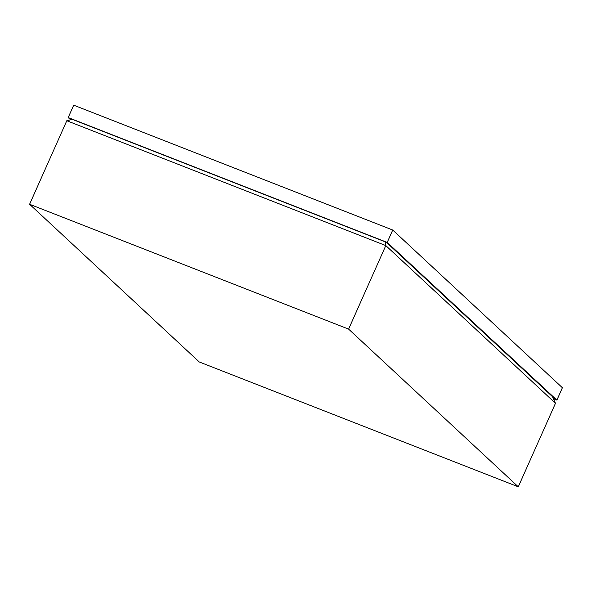 <?xml version="1.0" encoding="UTF-8"?>
<svg xmlns="http://www.w3.org/2000/svg" width="592" height="592" viewBox="0 0 592 592"><rect width="100%" height="100%" fill="white"/><g stroke="black" fill="none" stroke-linecap="round" stroke-linejoin="round"><path stroke-width="0.89" d="M348.607 329.115L29.6 204.262L199.275 361.971L518.289 486.816L348.607 329.115L385.799 245.584L66.792 120.731L72.342 119.384M552.469 396.662L555.474 403.285L385.799 245.584L385.177 241.817M518.289 486.816L555.474 403.285M29.6 204.262L66.792 120.731M70.611 119.806L68.198 117.564L387.205 242.417L556.887 400.125L553.424 398.771M71.158 119.673L69.76 118.37L386.376 242.283L555.326 399.319L553.32 398.527M68.198 117.564L73.711 105.184L392.725 230.029L562.4 387.738L556.887 400.125M387.205 242.417L392.725 230.029"/></g></svg>

